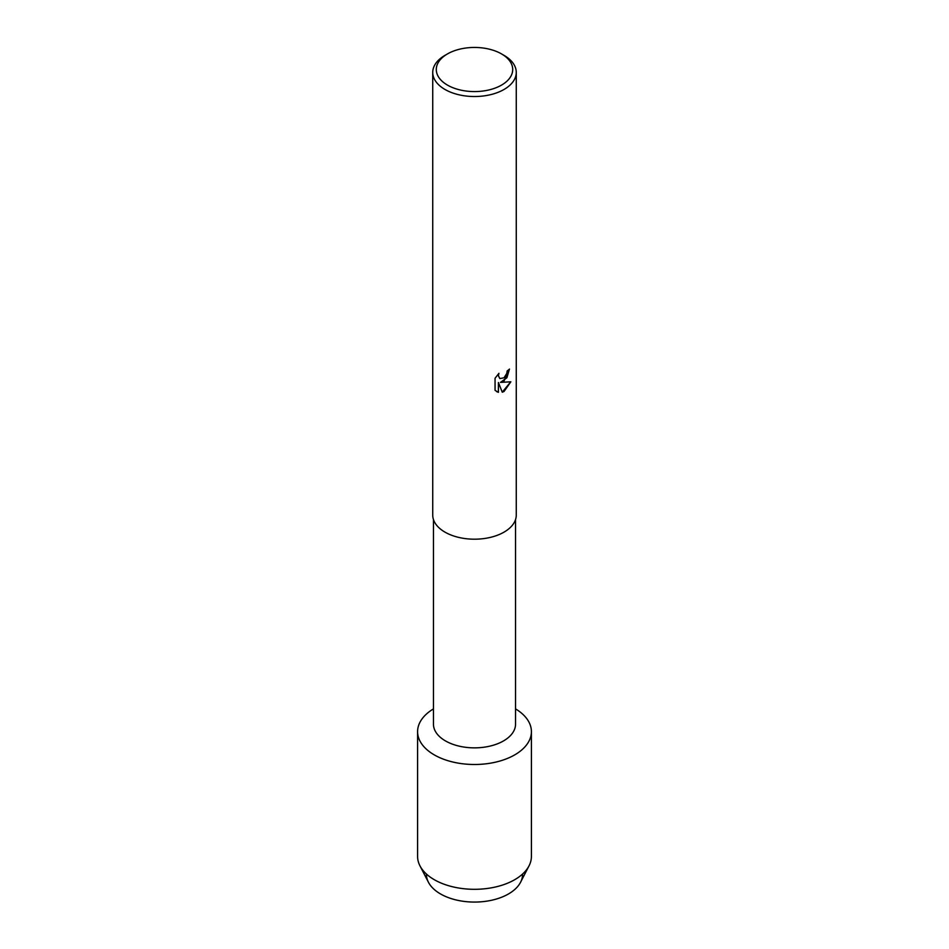 <?xml version="1.0" encoding="UTF-8"?>
<svg xmlns="http://www.w3.org/2000/svg" width="949" height="949" viewBox="0 0 949 949"><rect width="100%" height="100%" fill="white"/><g stroke="black" fill="none" stroke-linecap="round" stroke-linejoin="round"><path stroke-width="1.42" d="M522.567 874.041A48.079 27.758 180 0 1 508.498 893.946A48.079 27.758 180 0 1 455.888 899.901A48.079 27.758 180 0 1 426.433 874.041M515.544 519.554L515.544 724.17A41.044 23.689 180 0 1 503.516 740.92A41.044 23.689 180 0 1 458.794 746.056A41.044 23.689 180 0 1 433.456 724.17L433.456 519.554M514.738 754.87A56.904 32.847 180 0 1 434.678 755.107A56.904 32.847 180 0 1 433.456 708.891A56.904 32.847 180 0 0 417.596 731.643A56.904 32.847 180 0 0 452.72 762A56.904 32.847 180 0 0 514.738 754.87A56.904 32.847 180 0 0 515.544 708.891A56.904 32.847 180 0 1 531.404 731.643A56.904 32.847 180 0 1 514.738 754.87M501.523 53.915L504.038 55.362A41.768 24.116 180 0 1 516.268 72.409L516.268 515.082A41.768 24.116 180 0 1 504.038 532.128A41.768 24.116 180 0 1 458.521 537.359A41.768 24.116 180 0 1 432.732 515.082L432.732 72.409A41.768 24.116 180 0 1 444.962 55.362L447.477 53.915A38.209 22.064 180 0 1 501.523 53.915A38.209 22.064 180 0 1 501.523 85.113A38.209 22.064 180 0 1 447.477 85.113A38.209 22.064 180 0 1 447.477 53.915L444.962 55.362M504.038 381.035L500.455 382.4L510.859 381.806L504.038 391.474L502.27 392.222L498.415 382.518L498.415 392.34L495.058 390.359L495.058 378.26L498.937 373.313L498.403 375.721L499.838 378.58L504.038 377.785L506.766 373.455L507.169 370.94A41.768 24.116 0 0 0 509.506 369.066L504.038 381.035M516.268 72.409A41.768 24.116 180 0 1 504.038 89.467A41.768 24.116 180 0 1 458.521 94.686A41.768 24.116 180 0 1 432.732 72.409M509.447 369.125L506.896 377.761L500.455 382.4M502.246 392.174L510.764 381.818M496.612 391.605L498.355 392.293L498.415 382.518M499.815 378.556L498.344 375.685L498.794 373.443M531.404 731.643L531.404 856.461A56.904 32.847 180 0 1 529.032 865.844L520.574 882.238A48.079 27.758 180 0 1 508.498 893.946A48.079 27.758 180 0 1 428.426 882.238L419.968 865.844A56.904 32.847 180 0 1 417.596 856.461L417.596 731.643M529.032 865.844A56.904 32.847 180 0 1 514.738 879.687A56.904 32.847 180 0 1 419.968 865.844"/></g></svg>
